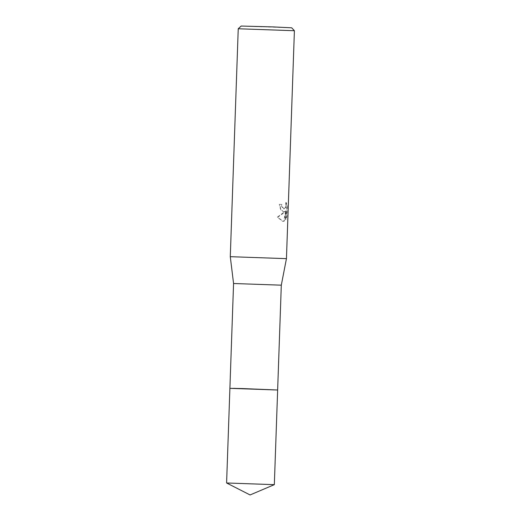 <?xml version="1.0" encoding="UTF-8"?>
<svg xmlns="http://www.w3.org/2000/svg" width="521" height="521" viewBox="0 0 521 521"><rect width="100%" height="100%" fill="white"/><g stroke="black" fill="none" stroke-linecap="round" stroke-linejoin="round"><path stroke-width="0.39" stroke-dasharray="2.6 1.95" d="M273.805 390.008L229.898 388.34L273.812 390.014M233.564 283.509L281.301 285.176M230.282 256.684L286.446 258.65M283.567 211.852L285.339 211.441L283.522 213.174L277.778 217.159L283.072 221.399L284.179 221.223L286.127 210.764L285.808 219.738L286.869 216.821L287.253 205.743L286.231 202.526L285.716 207.697L284.186 208.993L281.972 206.466L281.737 204.421L279.686 204.375L280.819 209.331L283.567 211.852M238.24 28.766L294.404 30.726M241.145 26.05L291.695 27.815M285.834 202.506L286.843 205.723L286.459 216.801L285.41 219.725L285.723 210.745L283.782 221.21L282.675 221.386L277.367 217.146L284.941 211.428L283.619 211.897L280.598 209.618L279.282 204.356L281.34 204.408L281.574 206.446L283.795 208.973L285.319 207.677L285.834 202.506L286.231 202.526M281.34 204.408L281.737 204.421M286.459 216.801L286.869 216.821M286.843 205.723L287.253 205.743M279.282 204.356L279.686 204.375M284.941 211.428L285.339 211.441M285.41 219.725L285.808 219.738M285.723 210.745L286.127 210.764M283.782 221.21L284.179 221.223M277.367 217.146L277.778 217.159M233.734 388.34L277.647 390.014M226.602 482.993L274.333 484.66M284.01 211.917L283.619 211.897M283.072 221.399L282.675 221.386M284.16 208.993L283.763 208.973"/><path stroke-width="0.78" d="M233.734 388.34L277.641 390.008L229.898 388.34L233.564 283.509L230.282 256.684L238.24 28.766L294.404 30.719L286.446 258.65L230.282 256.684M277.641 390.008L281.301 285.176L233.564 283.509M294.404 30.719L291.695 27.815L273.46 26.929L241.145 26.05L238.24 28.759M274.333 484.66L226.596 482.987L229.898 388.34L242.369 388.562L277.647 390.014L274.333 484.654L250.08 494.95L226.602 482.993M281.301 285.176L286.446 258.65"/></g></svg>
